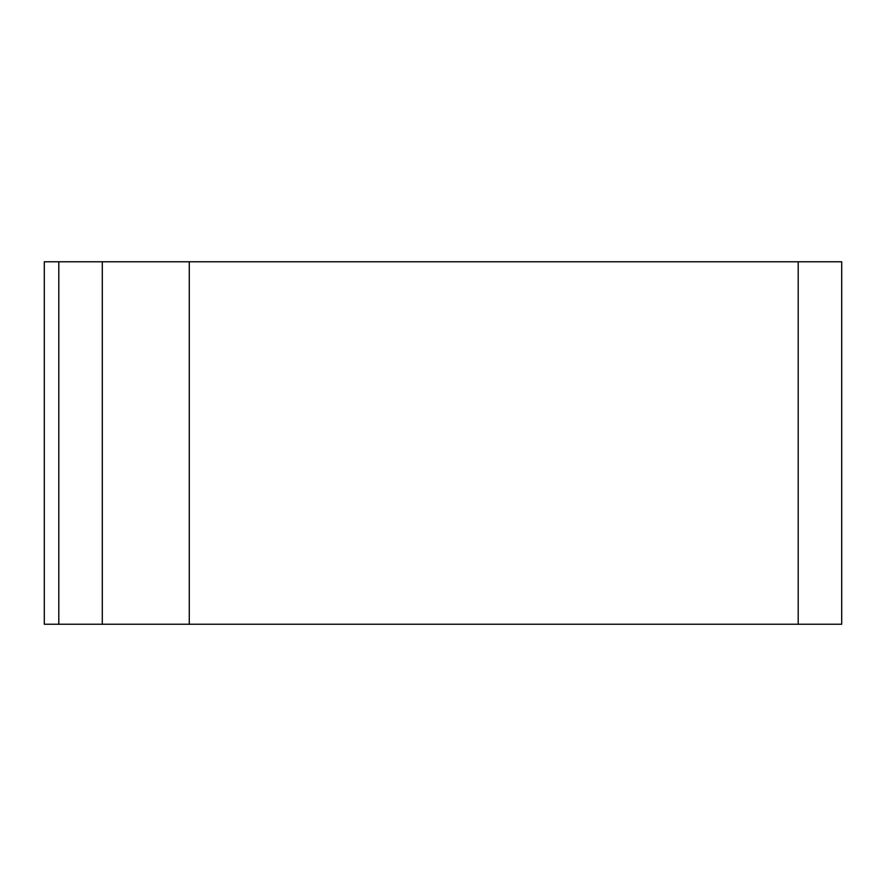 <?xml version="1.0" encoding="UTF-8"?>
<svg xmlns="http://www.w3.org/2000/svg" width="886" height="886" viewBox="0 0 886 886"><rect width="100%" height="100%" fill="white"/><g stroke="black" fill="none" stroke-linecap="round" stroke-linejoin="round"><path stroke-width="1.33" d="M189.283 261.769L44.3 261.769L44.3 624.231L841.7 624.231L841.7 261.769L189.283 261.769L189.283 624.231M102.289 261.769L102.289 624.231M798.208 261.769L798.208 624.231M58.797 261.769L58.797 624.231"/></g></svg>
